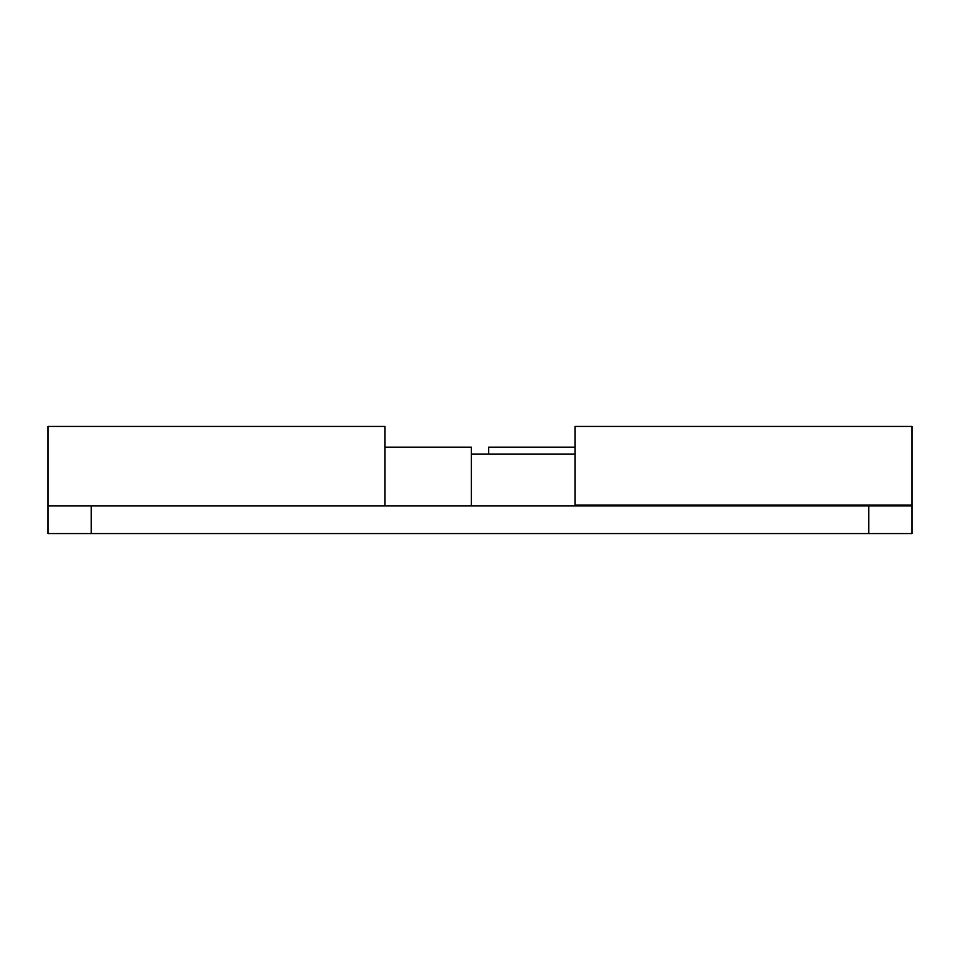 <?xml version="1.0" encoding="UTF-8"?>
<svg xmlns="http://www.w3.org/2000/svg" width="960" height="960" viewBox="0 0 960 960"><rect width="100%" height="100%" fill="white"/><g stroke="black" fill="none" stroke-linecap="round" stroke-linejoin="round"><path stroke-width="1.44" d="M384.96 505.92L384.96 447.168L471.36 447.168L471.36 505.92L808.32 505.92L808.32 505.056M860.16 505.92L807.864 505.92M203.52 505.92L151.224 505.92M868.8 505.92L912 505.92L912 533.568L868.8 533.568L868.8 505.92L91.2 505.92L91.2 533.568L48 533.568L48 505.92L91.2 505.92M912 505.056L912 426.432L575.04 426.432L575.04 505.056L912 505.056L912 505.92M91.2 533.568L868.8 533.568M488.64 454.08L488.64 447.168L575.04 447.168M384.96 447.168L384.96 426.432L48 426.432L48 505.92M471.36 454.08L575.04 454.08M808.32 505.92L810.624 505.056"/></g></svg>
